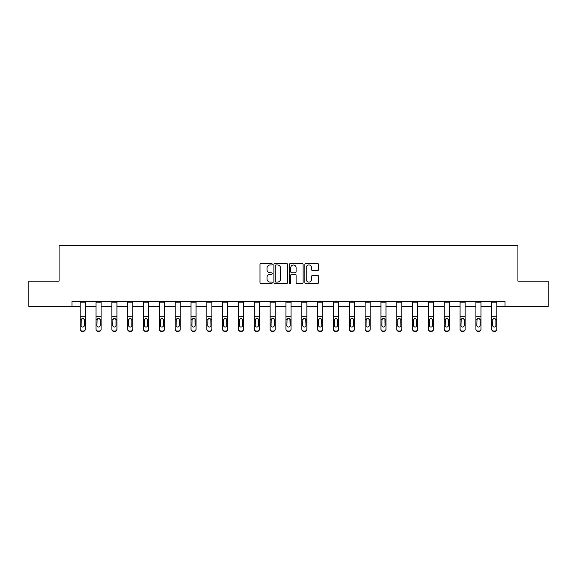 <?xml version="1.0" encoding="UTF-8"?>
<svg xmlns="http://www.w3.org/2000/svg" width="577" height="577" viewBox="0 0 577 577"><rect width="100%" height="100%" fill="white"/><g stroke="black" fill="none" stroke-linecap="round" stroke-linejoin="round"><path stroke-width="0.87" d="M272.265 264.259A0.7 0.7 0 0 0 271.572 263.566L260.984 263.566A0.995 0.995 0 0 0 259.989 264.562L259.989 282.485A0.995 0.995 0 0 0 260.984 283.48L271.572 283.48A0.7 0.7 0 0 0 272.265 282.788A0.7 0.7 0 0 0 271.572 282.088L270.202 282.088A3.188 3.188 0 0 1 267.014 278.9L267.014 277.407A3.188 3.188 0 0 1 270.202 274.219L271.572 274.219A0.7 0.7 0 0 0 272.265 273.527A0.7 0.7 0 0 0 271.572 272.827L270.202 272.827A3.188 3.188 0 0 1 267.014 269.639L267.014 268.146A3.188 3.188 0 0 1 270.202 264.958L271.572 264.958A0.7 0.7 0 0 0 272.265 264.259M317.61 270.584A0.995 0.995 0 0 0 318.605 269.589L318.605 264.562A0.995 0.995 0 0 0 317.61 263.566L305.853 263.566A0.995 0.995 0 0 0 304.858 264.562L304.858 282.485A0.995 0.995 0 0 0 305.853 283.48L317.61 283.48A0.995 0.995 0 0 0 318.605 282.485L318.605 276.412A0.995 0.995 0 0 0 317.61 275.417L312.575 275.417A0.995 0.995 0 0 0 311.58 276.412L311.58 279.427A2.661 2.661 0 0 1 308.919 282.088A2.661 2.661 0 0 1 306.25 279.427L306.25 267.62A2.661 2.661 0 0 1 308.919 264.958A2.661 2.661 0 0 1 311.58 267.62L311.58 269.589A0.995 0.995 0 0 0 312.575 270.584L317.61 270.584M71.974 306.502L28.85 306.502L28.85 281.136L59.085 281.136L59.085 245.622L517.915 245.622L517.915 281.136L548.15 281.136L548.15 306.502L505.026 306.502L505.026 301.425L71.974 301.425L71.974 306.502L80.189 306.502M287.627 264.562A0.995 0.995 0 0 0 286.632 263.566L274.883 263.566A0.995 0.995 0 0 0 273.887 264.562L273.887 282.485A0.995 0.995 0 0 0 274.883 283.48L286.632 283.48A0.995 0.995 0 0 0 287.627 282.485L287.627 264.562M290.368 263.566L302.117 263.566A0.995 0.995 0 0 1 303.113 264.562L303.113 282.485A0.995 0.995 0 0 1 302.117 283.48L297.09 283.48A0.995 0.995 0 0 1 296.095 282.485L296.095 275.215A0.995 0.995 0 0 0 295.099 274.219L291.76 274.219A0.995 0.995 0 0 0 290.765 275.215L290.765 282.788A0.7 0.7 0 0 1 290.065 283.48A0.7 0.7 0 0 1 289.373 282.788L289.373 264.562A0.995 0.995 0 0 1 290.368 263.566M85.266 306.502L96.02 306.502M101.09 306.502L111.851 306.502M116.922 306.502L127.676 306.502M132.753 306.502L143.507 306.502M148.577 306.502L159.331 306.502M164.409 306.502L175.163 306.502M180.233 306.502L190.994 306.502M196.065 306.502L206.818 306.502M211.896 306.502L222.65 306.502M227.72 306.502L238.474 306.502M243.552 306.502L254.306 306.502M259.376 306.502L270.137 306.502M275.207 306.502L285.961 306.502M291.039 306.502L301.793 306.502M306.863 306.502L317.624 306.502M322.694 306.502L333.448 306.502M338.526 306.502L349.28 306.502M354.35 306.502L365.104 306.502M370.182 306.502L380.935 306.502M386.006 306.502L396.767 306.502M401.837 306.502L412.591 306.502M417.669 306.502L428.422 306.502M433.493 306.502L444.247 306.502M449.324 306.502L460.078 306.502M465.149 306.502L475.91 306.502M480.98 306.502L491.734 306.502M496.811 306.502L505.026 306.502M275.979 264.958A0.7 0.7 0 0 0 275.279 265.658L275.279 281.388A0.7 0.7 0 0 0 275.979 282.088L277.422 282.088A3.188 3.188 0 0 0 280.61 278.9L280.61 268.146A3.188 3.188 0 0 0 277.422 264.958L275.979 264.958M296.095 267.67A2.661 2.661 0 0 0 293.433 265.009A2.661 2.661 0 0 0 290.765 267.67L290.765 271.832A0.995 0.995 0 0 0 291.76 272.827L295.099 272.827A0.995 0.995 0 0 0 296.095 271.832L296.095 267.67M80.189 319.651L80.189 329.049A2.027 2.012 -0 0 0 82.222 331.061L83.232 331.061A2.027 2.012 -0 0 0 85.266 329.049L85.266 329.366A2.027 2.012 180 0 1 83.232 331.378L83.232 331.061M84.35 325.421L84.35 320.084L84.35 325.421A1.623 1.608 180 0 1 82.727 327.036A1.623 1.608 180 0 0 84.35 325.421M81.105 325.745L81.105 325.421A1.623 1.608 180 0 0 82.727 327.036M81.884 318.684L81.105 319.954M83.578 318.684L82.727 318.446L84.17 319.333L84.35 320.084M85.266 301.425L85.266 329.049M80.189 301.425L80.189 329.049M82.222 331.061L83.232 331.378M82.222 331.378A2.027 2.012 180 0 1 80.189 329.366M80.189 319.333L81.285 319.333L81.105 325.421M81.285 319.333L82.727 318.446M96.02 319.651L96.02 329.049A2.027 2.012 -0 0 0 98.047 331.061L99.064 331.061A2.027 2.012 -0 0 0 101.09 329.049L101.09 329.366A2.027 2.012 180 0 1 99.064 331.378L99.064 331.061M100.182 325.421L100.182 320.084L100.182 325.421A1.623 1.608 180 0 1 98.559 327.036A1.623 1.608 180 0 0 100.182 325.421M96.936 325.745L96.936 325.421A1.623 1.608 180 0 0 98.559 327.036M97.708 318.684L96.936 319.954M99.403 318.684L98.559 318.446L100.001 319.333L100.182 320.084M111.851 319.651L111.851 329.049A2.027 2.012 -0 0 0 113.878 331.061L114.895 331.061A2.027 2.012 -0 0 0 116.922 329.049L116.922 329.366A2.027 2.012 180 0 1 114.895 331.378L114.895 331.061M116.006 325.421L116.006 320.084L116.006 325.421A1.623 1.608 180 0 1 114.383 327.036A1.623 1.608 180 0 0 116.006 325.421M112.76 325.745L112.76 325.421A1.623 1.608 180 0 0 114.383 327.036M113.539 318.684L112.76 319.954M115.234 318.684L114.383 318.446L115.826 319.333L116.006 320.084M101.09 301.425L101.09 329.049M96.02 301.425L96.02 329.049M98.047 331.061L99.064 331.378M98.047 331.378A2.027 2.012 180 0 1 96.02 329.366M96.02 319.333L97.116 319.333L96.936 325.421M97.116 319.333L98.559 318.446M116.922 301.425L116.922 329.049M111.851 301.425L111.851 329.049M113.878 331.061L114.895 331.378M113.878 331.378A2.027 2.012 180 0 1 111.851 329.366M111.851 319.333L112.941 319.333L112.76 325.421M112.941 319.333L114.383 318.446M127.676 319.651L127.676 329.049A2.027 2.012 -0 0 0 129.71 331.061L130.719 331.061A2.027 2.012 -0 0 0 132.753 329.049L132.753 329.366A2.027 2.012 180 0 1 130.719 331.378L130.719 331.061M131.837 325.421L131.837 320.084L131.837 325.421A1.623 1.608 180 0 1 130.214 327.036A1.623 1.608 180 0 0 131.837 325.421M128.592 325.745L128.592 325.421A1.623 1.608 180 0 0 130.214 327.036M129.363 318.684L128.592 319.954M131.058 318.684L130.214 318.446L131.657 319.333L131.837 320.084M143.507 319.651L143.507 329.049A2.027 2.012 -0 0 0 145.534 331.061L146.551 331.061A2.027 2.012 -0 0 0 148.577 329.049L148.577 329.366A2.027 2.012 180 0 1 146.551 331.378L146.551 331.061M147.669 325.421L147.669 320.084L147.669 325.421A1.623 1.608 180 0 1 146.046 327.036A1.623 1.608 180 0 0 147.669 325.421M144.416 325.745L144.416 325.421A1.623 1.608 180 0 0 146.046 327.036M145.195 318.684L144.416 319.954M146.89 318.684L146.046 318.446L147.488 319.333L147.669 320.084M159.331 319.651L159.331 329.049A2.027 2.012 -0 0 0 161.365 331.061L162.375 331.061A2.027 2.012 -0 0 0 164.409 329.049L164.409 329.366A2.027 2.012 180 0 1 162.375 331.378L162.375 331.061M163.493 325.421L163.493 320.084L163.493 325.421A1.623 1.608 180 0 1 161.87 327.036A1.623 1.608 180 0 0 163.493 325.421M160.247 325.745L160.247 325.421A1.623 1.608 180 0 0 161.87 327.036M161.026 318.684L160.247 319.954M162.721 318.684L161.87 318.446L163.313 319.333L163.493 320.084M132.753 301.425L132.753 329.049M127.676 301.425L127.676 329.049M129.71 331.061L130.719 331.378M129.71 331.378A2.027 2.012 180 0 1 127.676 329.366M127.676 319.333L128.772 319.333L128.592 325.421M128.772 319.333L130.214 318.446M148.577 301.425L148.577 329.049M143.507 301.425L143.507 329.049M145.534 331.061L146.551 331.378M145.534 331.378A2.027 2.012 180 0 1 143.507 329.366M143.507 319.333L144.596 319.333L144.416 325.421M144.596 319.333L146.046 318.446M164.409 301.425L164.409 329.049M159.331 301.425L159.331 329.049M161.365 331.061L162.375 331.378M161.365 331.378A2.027 2.012 180 0 1 159.331 329.366M159.331 319.333L160.428 319.333L160.247 325.421M160.428 319.333L161.87 318.446M180.233 301.425L180.233 329.366A2.027 2.012 180 0 1 178.206 331.378L178.206 331.061A2.027 2.012 -0 0 0 180.233 329.049M177.189 331.061L177.189 331.378A2.027 2.012 180 0 1 175.163 329.366L175.163 329.049A2.027 2.012 -0 0 0 177.189 331.061L178.206 331.061M175.163 301.425L175.163 329.049M177.189 331.378L178.206 331.378M179.144 319.333L179.324 325.421A1.623 1.608 180 0 1 177.702 327.036A1.623 1.608 180 0 1 176.079 325.421L176.259 319.333L177.702 318.446L180.233 319.333M196.065 301.425L196.065 329.366A2.027 2.012 180 0 1 194.038 331.378L194.038 331.061A2.027 2.012 -0 0 0 196.065 329.049M193.021 331.061L193.021 331.378A2.027 2.012 180 0 1 190.994 329.366L190.994 329.049A2.027 2.012 -0 0 0 193.021 331.061L194.038 331.061M190.994 301.425L190.994 329.049M193.021 331.378L194.038 331.378M194.976 319.333L195.149 325.421A1.623 1.608 180 0 1 193.526 327.036A1.623 1.608 180 0 1 191.903 325.421L192.083 319.333L193.526 318.446L196.065 319.333M211.896 301.425L211.896 329.366A2.027 2.012 180 0 1 209.862 331.378L209.862 331.061A2.027 2.012 -0 0 0 211.896 329.049M208.852 331.061L208.852 331.378A2.027 2.012 180 0 1 206.818 329.366L206.818 329.049A2.027 2.012 -0 0 0 208.852 331.061L209.862 331.061M206.818 301.425L206.818 329.049M208.852 331.378L209.862 331.378M210.8 319.333L210.98 325.421A1.623 1.608 180 0 1 209.357 327.036A1.623 1.608 180 0 1 207.734 325.421L207.915 319.333L209.357 318.446L210.8 319.333L211.896 319.333M227.72 301.425L227.72 329.366A2.027 2.012 180 0 1 225.694 331.378L225.694 331.061A2.027 2.012 -0 0 0 227.72 329.049M224.677 331.061L224.677 331.378A2.027 2.012 180 0 1 222.65 329.366L222.65 329.049A2.027 2.012 -0 0 0 224.677 331.061L225.694 331.061M222.65 301.425L222.65 329.049M224.677 331.378L225.694 331.378M226.631 319.333L226.811 325.421A1.623 1.608 180 0 1 225.189 327.036A1.623 1.608 180 0 1 223.559 325.421L223.739 319.333L225.189 318.446L227.72 319.333M243.552 301.425L243.552 329.366A2.027 2.012 180 0 1 241.525 331.378L241.525 331.061A2.027 2.012 -0 0 0 243.552 329.049M240.508 331.061L240.508 331.378A2.027 2.012 180 0 1 238.474 329.366L238.474 329.049A2.027 2.012 -0 0 0 240.508 331.061L241.525 331.061M238.474 301.425L238.474 329.049M240.508 331.378L241.525 331.378M242.455 319.333L242.636 325.421A1.623 1.608 180 0 1 241.013 327.036A1.623 1.608 180 0 1 239.39 325.421L239.57 319.333L241.013 318.446L242.455 319.333L243.552 319.333M259.376 301.425L259.376 329.366A2.027 2.012 180 0 1 257.349 331.378L257.349 331.061A2.027 2.012 -0 0 0 259.376 329.049M256.332 331.061L256.332 331.378A2.027 2.012 180 0 1 254.306 329.366L254.306 329.049A2.027 2.012 -0 0 0 256.332 331.061L257.349 331.061M254.306 301.425L254.306 329.049M256.332 331.378L257.349 331.378M258.287 319.333L258.467 325.421A1.623 1.608 180 0 1 256.844 327.036A1.623 1.608 180 0 1 255.222 325.421L255.402 319.333L256.844 318.446L259.376 319.333M275.207 301.425L275.207 329.366A2.027 2.012 180 0 1 273.181 331.378L273.181 331.061A2.027 2.012 -0 0 0 275.207 329.049M272.164 331.061L272.164 331.378A2.027 2.012 180 0 1 270.137 329.366L270.137 329.049A2.027 2.012 -0 0 0 272.164 331.061L273.181 331.061M270.137 301.425L270.137 329.049M272.164 331.378L273.181 331.378M274.118 319.333L274.291 325.421A1.623 1.608 180 0 1 272.669 327.036A1.623 1.608 180 0 1 271.046 325.421L271.226 319.333L272.669 318.446L275.207 319.333M291.039 301.425L291.039 329.366A2.027 2.012 180 0 1 289.005 331.378L289.005 331.061A2.027 2.012 -0 0 0 291.039 329.049M287.995 331.061L287.995 331.378A2.027 2.012 180 0 1 285.961 329.366L285.961 329.049A2.027 2.012 -0 0 0 287.995 331.061L289.005 331.061M285.961 301.425L285.961 329.049M287.995 331.378L289.005 331.378M289.942 319.333L290.123 325.421A1.623 1.608 180 0 1 288.5 327.036A1.623 1.608 180 0 1 286.877 325.421L287.058 319.333L288.5 318.446L289.942 319.333L291.039 319.333M306.863 301.425L306.863 329.366A2.027 2.012 180 0 1 304.836 331.378L304.836 331.061A2.027 2.012 -0 0 0 306.863 329.049M303.819 331.061L303.819 331.378A2.027 2.012 180 0 1 301.793 329.366L301.793 329.049A2.027 2.012 -0 0 0 303.819 331.061L304.836 331.061M301.793 301.425L301.793 329.049M303.819 331.378L304.836 331.378M305.774 319.333L305.954 325.421A1.623 1.608 180 0 1 304.331 327.036A1.623 1.608 180 0 1 302.709 325.421L302.882 319.333L304.331 318.446L306.863 319.333M322.694 301.425L322.694 329.366A2.027 2.012 180 0 1 320.668 331.378L320.668 331.061A2.027 2.012 -0 0 0 322.694 329.049M319.651 331.061L319.651 331.378A2.027 2.012 180 0 1 317.624 329.366L317.624 329.049A2.027 2.012 -0 0 0 319.651 331.061L320.668 331.061M317.624 301.425L317.624 329.049M319.651 331.378L320.668 331.378M321.598 319.333L321.778 325.421A1.623 1.608 180 0 1 320.156 327.036A1.623 1.608 180 0 1 318.533 325.421L318.713 319.333L320.156 318.446L321.598 319.333L322.694 319.333M338.526 301.425L338.526 329.366A2.027 2.012 180 0 1 336.492 331.378L336.492 331.061A2.027 2.012 -0 0 0 338.526 329.049M335.475 331.061L335.475 331.378A2.027 2.012 180 0 1 333.448 329.366L333.448 329.049A2.027 2.012 -0 0 0 335.475 331.061L336.492 331.061M333.448 301.425L333.448 329.049M335.475 331.378L336.492 331.378M337.43 319.333L337.61 325.421A1.623 1.608 180 0 1 335.987 327.036A1.623 1.608 180 0 1 334.364 325.421L334.545 319.333L335.987 318.446L337.43 319.333L338.526 319.333M354.35 301.425L354.35 329.366A2.027 2.012 180 0 1 352.323 331.378L352.323 331.061A2.027 2.012 -0 0 0 354.35 329.049M351.306 331.061L351.306 331.378A2.027 2.012 180 0 1 349.28 329.366L349.28 329.049A2.027 2.012 -0 0 0 351.306 331.061L352.323 331.061M349.28 301.425L349.28 329.049M351.306 331.378L352.323 331.378M353.261 319.333L353.441 325.421A1.623 1.608 180 0 1 351.811 327.036A1.623 1.608 180 0 1 350.189 325.421L350.369 319.333L351.811 318.446L354.35 319.333M370.182 301.425L370.182 329.366A2.027 2.012 180 0 1 368.148 331.378L368.148 331.061A2.027 2.012 -0 0 0 370.182 329.049M367.138 331.061L367.138 331.378A2.027 2.012 180 0 1 365.104 329.366L365.104 329.049A2.027 2.012 -0 0 0 367.138 331.061L368.148 331.061M365.104 301.425L365.104 329.049M367.138 331.378L368.148 331.378M369.085 319.333L369.266 325.421A1.623 1.608 180 0 1 367.643 327.036A1.623 1.608 180 0 1 366.02 325.421L366.2 319.333L367.643 318.446L369.085 319.333L370.182 319.333M386.006 301.425L386.006 329.366A2.027 2.012 180 0 1 383.979 331.378L383.979 331.061A2.027 2.012 -0 0 0 386.006 329.049M382.962 331.061L382.962 331.378A2.027 2.012 180 0 1 380.935 329.366L380.935 329.049A2.027 2.012 -0 0 0 382.962 331.061L383.979 331.061M380.935 301.425L380.935 329.049M382.962 331.378L383.979 331.378M384.917 319.333L385.097 325.421A1.623 1.608 180 0 1 383.474 327.036A1.623 1.608 180 0 1 381.851 325.421L382.024 319.333L383.474 318.446L386.006 319.333M401.837 301.425L401.837 329.366A2.027 2.012 180 0 1 399.811 331.378L399.811 331.061A2.027 2.012 -0 0 0 401.837 329.049M398.794 331.061L398.794 331.378A2.027 2.012 180 0 1 396.767 329.366L396.767 329.049A2.027 2.012 -0 0 0 398.794 331.061L399.811 331.061M396.767 301.425L396.767 329.049M398.794 331.378L399.811 331.378M400.741 319.333L400.921 325.421A1.623 1.608 180 0 1 399.298 327.036A1.623 1.608 180 0 1 397.676 325.421L397.856 319.333L399.298 318.446L400.741 319.333L401.837 319.333M417.669 301.425L417.669 329.366A2.027 2.012 180 0 1 415.635 331.378L415.635 331.061A2.027 2.012 -0 0 0 417.669 329.049M414.625 331.061L414.625 331.378A2.027 2.012 180 0 1 412.591 329.366L412.591 329.049A2.027 2.012 -0 0 0 414.625 331.061L415.635 331.061M412.591 301.425L412.591 329.049M414.625 331.378L415.635 331.378M416.572 319.333L416.753 325.421A1.623 1.608 180 0 1 415.13 327.036A1.623 1.608 180 0 1 413.507 325.421L413.687 319.333L415.13 318.446L416.572 319.333L417.669 319.333M175.163 319.651L175.163 329.366M177.702 327.036A1.623 1.608 180 0 0 179.324 325.421L179.324 320.084M176.85 318.684L176.079 319.954M178.545 318.684L177.702 318.446M190.994 319.651L190.994 329.366M193.526 327.036A1.623 1.608 180 0 0 195.149 325.421L195.149 320.084M192.682 318.684L191.903 319.954M194.377 318.684L193.526 318.446M206.818 319.651L206.818 329.366M209.357 327.036A1.623 1.608 180 0 0 210.98 325.421L210.98 320.084M208.513 318.684L207.734 319.954M210.201 318.684L209.357 318.446M222.65 319.651L222.65 329.366M225.189 327.036A1.623 1.608 180 0 0 226.811 325.421L226.811 320.084M224.338 318.684L223.559 319.954M226.033 318.684L225.189 318.446M238.474 319.651L238.474 329.366M241.013 327.036A1.623 1.608 180 0 0 242.636 325.421L242.636 320.084M240.169 318.684L239.39 319.954M241.864 318.684L241.013 318.446M254.306 319.651L254.306 329.366M256.844 327.036A1.623 1.608 180 0 0 258.467 325.421L258.467 320.084M255.993 318.684L255.222 319.954M257.688 318.684L256.844 318.446M270.137 319.651L270.137 329.366M272.669 327.036A1.623 1.608 180 0 0 274.291 325.421L274.291 320.084M271.825 318.684L271.046 319.954M273.52 318.684L272.669 318.446M285.961 319.651L285.961 329.366M288.5 327.036A1.623 1.608 180 0 0 290.123 325.421L290.123 320.084M287.656 318.684L286.877 319.954M289.344 318.684L288.5 318.446M301.793 319.651L301.793 329.366M304.331 327.036A1.623 1.608 180 0 0 305.954 325.421L305.954 320.084M303.48 318.684L302.709 319.954M305.175 318.684L304.331 318.446M317.624 319.651L317.624 329.366M320.156 327.036A1.623 1.608 180 0 0 321.778 325.421L321.778 320.084M319.312 318.684L318.533 319.954M321.007 318.684L320.156 318.446M333.448 319.651L333.448 329.366M335.987 327.036A1.623 1.608 180 0 0 337.61 325.421L337.61 320.084M335.136 318.684L334.364 319.954M336.831 318.684L335.987 318.446M349.28 319.651L349.28 329.366M351.811 327.036A1.623 1.608 180 0 0 353.441 325.421L353.441 320.084M350.967 318.684L350.189 319.954M352.662 318.684L351.811 318.446M365.104 319.651L365.104 329.366M367.643 327.036A1.623 1.608 180 0 0 369.266 325.421L369.266 320.084M366.799 318.684L366.02 319.954M368.487 318.684L367.643 318.446M380.935 319.651L380.935 329.366M383.474 327.036A1.623 1.608 180 0 0 385.097 325.421L385.097 320.084M382.623 318.684L381.851 319.954M384.318 318.684L383.474 318.446M396.767 319.651L396.767 329.366M399.298 327.036A1.623 1.608 180 0 0 400.921 325.421L400.921 320.084M398.455 318.684L397.676 319.954M400.149 318.684L399.298 318.446M412.591 319.651L412.591 329.366M415.13 327.036A1.623 1.608 180 0 0 416.753 325.421L416.753 320.084M414.279 318.684L413.507 319.954M415.974 318.684L415.13 318.446M428.422 319.651L428.422 329.049A2.027 2.012 -0 0 0 430.449 331.061L431.466 331.061A2.027 2.012 -0 0 0 433.493 329.049L433.493 329.366A2.027 2.012 180 0 1 431.466 331.378L431.466 331.061M432.584 325.421L432.584 320.084L432.584 325.421A1.623 1.608 180 0 1 430.954 327.036A1.623 1.608 180 0 0 432.584 325.421M429.331 325.745L429.331 325.421A1.623 1.608 180 0 0 430.954 327.036M430.11 318.684L429.331 319.954M431.805 318.684L430.954 318.446L432.404 319.333L432.584 320.084M444.247 319.651L444.247 329.049A2.027 2.012 -0 0 0 446.281 331.061L447.29 331.061A2.027 2.012 -0 0 0 449.324 329.049L449.324 329.366A2.027 2.012 180 0 1 447.29 331.378L447.29 331.061M448.408 325.421L448.408 320.084L448.408 325.421A1.623 1.608 180 0 1 446.786 327.036A1.623 1.608 180 0 0 448.408 325.421M445.163 325.745L445.163 325.421A1.623 1.608 180 0 0 446.786 327.036M445.942 318.684L445.163 319.954M447.637 318.684L446.786 318.446L448.228 319.333L448.408 320.084M433.493 301.425L433.493 329.049M428.422 301.425L428.422 329.049M430.449 331.061L431.466 331.378M430.449 331.378A2.027 2.012 180 0 1 428.422 329.366M428.422 319.333L429.512 319.333L429.331 325.421M429.512 319.333L430.954 318.446M449.324 301.425L449.324 329.049M444.247 301.425L444.247 329.049M446.281 331.061L447.29 331.378M446.281 331.378A2.027 2.012 180 0 1 444.247 329.366M444.247 319.333L445.343 319.333L445.163 325.421M445.343 319.333L446.786 318.446M460.078 319.651L460.078 329.049A2.027 2.012 -0 0 0 462.105 331.061L463.122 331.061A2.027 2.012 -0 0 0 465.149 329.049L465.149 329.366A2.027 2.012 180 0 1 463.122 331.378L463.122 331.061M464.24 325.421L464.24 320.084L464.24 325.421A1.623 1.608 180 0 1 462.617 327.036A1.623 1.608 180 0 0 464.24 325.421M460.994 325.745L460.994 325.421A1.623 1.608 180 0 0 462.617 327.036M461.766 318.684L460.994 319.954M463.461 318.684L462.617 318.446L464.059 319.333L464.24 320.084M465.149 301.425L465.149 329.049M460.078 301.425L460.078 329.049M462.105 331.061L463.122 331.378M462.105 331.378A2.027 2.012 180 0 1 460.078 329.366M460.078 319.333L461.174 319.333L460.994 325.421M461.174 319.333L462.617 318.446M475.91 319.651L475.91 329.049A2.027 2.012 -0 0 0 477.936 331.061L478.953 331.061A2.027 2.012 -0 0 0 480.98 329.049L480.98 329.366A2.027 2.012 180 0 1 478.953 331.378L478.953 331.061M480.064 325.421L480.064 320.084L480.064 325.421A1.623 1.608 180 0 1 478.441 327.036A1.623 1.608 180 0 0 480.064 325.421M476.818 325.745L476.818 325.421A1.623 1.608 180 0 0 478.441 327.036M477.597 318.684L476.818 319.954M479.292 318.684L478.441 318.446L479.884 319.333L480.064 320.084M480.98 301.425L480.98 329.049M475.91 301.425L475.91 329.049M477.936 331.061L478.953 331.378M477.936 331.378A2.027 2.012 180 0 1 475.91 329.366M475.91 319.333L476.999 319.333L476.818 325.421M476.999 319.333L478.441 318.446M491.734 319.651L491.734 329.049A2.027 2.012 -0 0 0 493.768 331.061L494.777 331.061A2.027 2.012 -0 0 0 496.811 329.049L496.811 329.366A2.027 2.012 180 0 1 494.777 331.378L494.777 331.061M495.895 325.421L495.895 320.084L495.895 325.421A1.623 1.608 180 0 1 494.273 327.036A1.623 1.608 180 0 0 495.895 325.421M492.65 325.745L492.65 325.421A1.623 1.608 180 0 0 494.273 327.036M493.422 318.684L492.65 319.954M495.116 318.684L494.273 318.446L495.715 319.333L495.895 320.084M496.811 301.425L496.811 329.049M491.734 301.425L491.734 329.049M493.768 331.061L494.777 331.378M493.768 331.378A2.027 2.012 180 0 1 491.734 329.366M491.734 319.333L492.83 319.333L492.65 325.421M492.83 319.333L494.273 318.446M80.189 301.446L85.266 301.446M84.17 319.333L85.266 319.333M80.189 316.708L85.266 316.708M80.189 302.838L85.266 302.838M96.02 301.446L101.09 301.446M100.001 319.333L101.09 319.333M96.02 316.708L101.09 316.708M96.02 302.838L101.09 302.838M111.851 301.446L116.922 301.446M115.826 319.333L116.922 319.333M111.851 316.708L116.922 316.708M111.851 302.838L116.922 302.838M127.676 301.446L132.753 301.446M131.657 319.333L132.753 319.333M127.676 316.708L132.753 316.708M127.676 302.838L132.753 302.838M143.507 301.446L148.577 301.446M147.488 319.333L148.577 319.333M143.507 316.708L148.577 316.708M143.507 302.838L148.577 302.838M159.331 301.446L164.409 301.446M163.313 319.333L164.409 319.333M159.331 316.708L164.409 316.708M159.331 302.838L164.409 302.838M175.163 301.446L180.233 301.446M175.163 319.333L176.259 319.333M175.163 316.708L180.233 316.708M175.163 302.838L180.233 302.838M190.994 301.446L196.065 301.446M190.994 319.333L192.083 319.333M190.994 316.708L196.065 316.708M190.994 302.838L196.065 302.838M206.818 301.446L211.896 301.446M206.818 319.333L207.915 319.333M206.818 316.708L211.896 316.708M206.818 302.838L211.896 302.838M222.65 301.446L227.72 301.446M222.65 319.333L223.739 319.333M222.65 316.708L227.72 316.708M222.65 302.838L227.72 302.838M238.474 301.446L243.552 301.446M238.474 319.333L239.57 319.333M238.474 316.708L243.552 316.708M238.474 302.838L243.552 302.838M254.306 301.446L259.376 301.446M254.306 319.333L255.402 319.333M254.306 316.708L259.376 316.708M254.306 302.838L259.376 302.838M270.137 301.446L275.207 301.446M270.137 319.333L271.226 319.333M270.137 316.708L275.207 316.708M270.137 302.838L275.207 302.838M285.961 301.446L291.039 301.446M285.961 319.333L287.058 319.333M285.961 316.708L291.039 316.708M285.961 302.838L291.039 302.838M301.793 301.446L306.863 301.446M301.793 319.333L302.882 319.333M301.793 316.708L306.863 316.708M301.793 302.838L306.863 302.838M317.624 301.446L322.694 301.446M317.624 319.333L318.713 319.333M317.624 316.708L322.694 316.708M317.624 302.838L322.694 302.838M333.448 301.446L338.526 301.446M333.448 319.333L334.545 319.333M333.448 316.708L338.526 316.708M333.448 302.838L338.526 302.838M349.28 301.446L354.35 301.446M349.28 319.333L350.369 319.333M349.28 316.708L354.35 316.708M349.28 302.838L354.35 302.838M365.104 301.446L370.182 301.446M365.104 319.333L366.2 319.333M365.104 316.708L370.182 316.708M365.104 302.838L370.182 302.838M380.935 301.446L386.006 301.446M380.935 319.333L382.024 319.333M380.935 316.708L386.006 316.708M380.935 302.838L386.006 302.838M396.767 301.446L401.837 301.446M396.767 319.333L397.856 319.333M396.767 316.708L401.837 316.708M396.767 302.838L401.837 302.838M412.591 301.446L417.669 301.446M412.591 319.333L413.687 319.333M412.591 316.708L417.669 316.708M412.591 302.838L417.669 302.838M428.422 301.446L433.493 301.446M432.404 319.333L433.493 319.333M428.422 316.708L433.493 316.708M428.422 302.838L433.493 302.838M444.247 301.446L449.324 301.446M448.228 319.333L449.324 319.333M444.247 316.708L449.324 316.708M444.247 302.838L449.324 302.838M460.078 301.446L465.149 301.446M464.059 319.333L465.149 319.333M460.078 316.708L465.149 316.708M460.078 302.838L465.149 302.838M475.91 301.446L480.98 301.446M479.884 319.333L480.98 319.333M475.91 316.708L480.98 316.708M475.91 302.838L480.98 302.838M491.734 301.446L496.811 301.446M495.715 319.333L496.811 319.333M491.734 316.708L496.811 316.708M491.734 302.838L496.811 302.838"/></g></svg>
